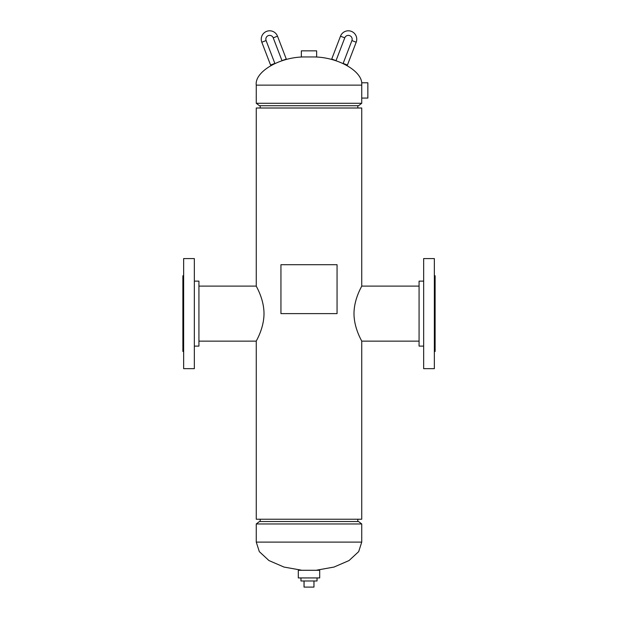 <?xml version="1.0" encoding="UTF-8"?>
<svg xmlns="http://www.w3.org/2000/svg" width="618" height="618" viewBox="0 0 618 618"><rect width="100%" height="100%" fill="white"/><g stroke="black" fill="none" stroke-linecap="round" stroke-linejoin="round"><path stroke-width="0.93" d="M264.002 313.62C263.986 328.652 255.929 341.298 256.261 341.136C255.976 341.229 264.002 328.529 264.002 313.62C263.979 298.587 255.945 285.979 256.261 286.103C255.952 285.979 264.002 298.672 264.002 313.62M353.998 313.62C354.014 328.629 362.055 341.267 361.739 341.136C362.048 341.275 353.998 328.567 353.998 313.62C354.021 298.602 362.048 285.995 361.739 286.103C362.055 285.995 354.014 298.579 353.998 313.62M198.926 286.103L256.261 286.103L256.261 108.003L361.739 108.003L361.739 286.103L419.074 286.103M198.926 341.136L256.261 341.136L256.261 519.236L361.739 519.236L361.739 341.136L419.074 341.136M256.261 85.129L256.261 103.276L259.429 105.709L358.571 105.709L361.739 103.276L361.739 84.689L361.692 85.129L256.261 85.129C254.438 72.051 278.865 57.412 303.268 56.956M361.739 84.689C363.106 71.727 338.88 57.435 314.732 56.956M256.261 103.276L361.739 103.276M301.19 570.136L283.971 567.054L268.946 560.549L259.313 551.619L256.261 542.11L361.739 542.11L358.687 551.619L349.054 560.549L334.029 567.054L316.81 570.136M259.429 521.53L358.571 521.53L361.739 523.964L256.261 523.964L259.429 521.53M361.739 542.11L361.739 523.964M256.261 542.11L256.261 523.964M309 56.956L316.64 56.956L316.64 50.846L301.36 50.846L301.36 56.956L309 56.956M361.739 92.298L361.739 98.069L367.857 98.069L367.857 82.781L361.739 82.781L361.739 92.298M319.699 570.283L298.301 570.283L298.301 577.93L319.699 577.93L319.699 570.283M317.042 577.93L317.042 580.982L300.958 580.982L300.958 577.93M313.967 580.982L313.967 587.1L304.033 587.1L304.033 580.982M304.064 587.1L304.064 580.982M423.654 346.111L419.074 346.111L419.074 281.136L423.654 281.136M434.354 292.561L434.354 258.587L423.654 258.587L423.654 368.66L434.354 368.66L434.354 292.561M434.354 351.457L435.118 351.457L435.118 275.782L434.354 275.782M194.346 281.136L198.926 281.136L198.926 346.111L194.346 346.111M183.646 334.686L183.646 368.66L194.346 368.66L194.346 258.587L183.646 258.587L183.646 334.686M183.646 275.782L182.882 275.782L182.882 351.457L183.646 351.457M340.495 36.192A8.405 8.405 0 0 1 351.356 31.356A8.405 8.405 0 0 1 356.192 42.217L347.424 65.052L343.144 63.407L351.912 40.572A3.824 3.824 0 0 0 349.711 35.635A3.824 3.824 0 0 0 344.774 37.837L336.007 60.672L331.727 59.027L340.495 36.192L344.774 37.837M261.808 42.217A8.405 8.405 0 0 1 266.644 31.356A8.405 8.405 0 0 1 277.505 36.192L286.273 59.027L281.993 60.672L273.226 37.837A3.824 3.824 0 0 0 268.289 35.635A3.824 3.824 0 0 0 266.088 40.572L274.856 63.407L270.576 65.052L261.808 42.217L266.088 40.572M337.057 264.705L280.943 264.705L280.943 313.62L337.057 313.62L337.057 264.705M356.192 42.217L351.912 40.572M277.505 36.192L273.226 37.837M260.193 108.003L260.193 105.709M357.807 108.003L357.807 105.709M260.193 521.53L260.193 519.236M357.807 521.53L357.807 519.236"/></g></svg>
